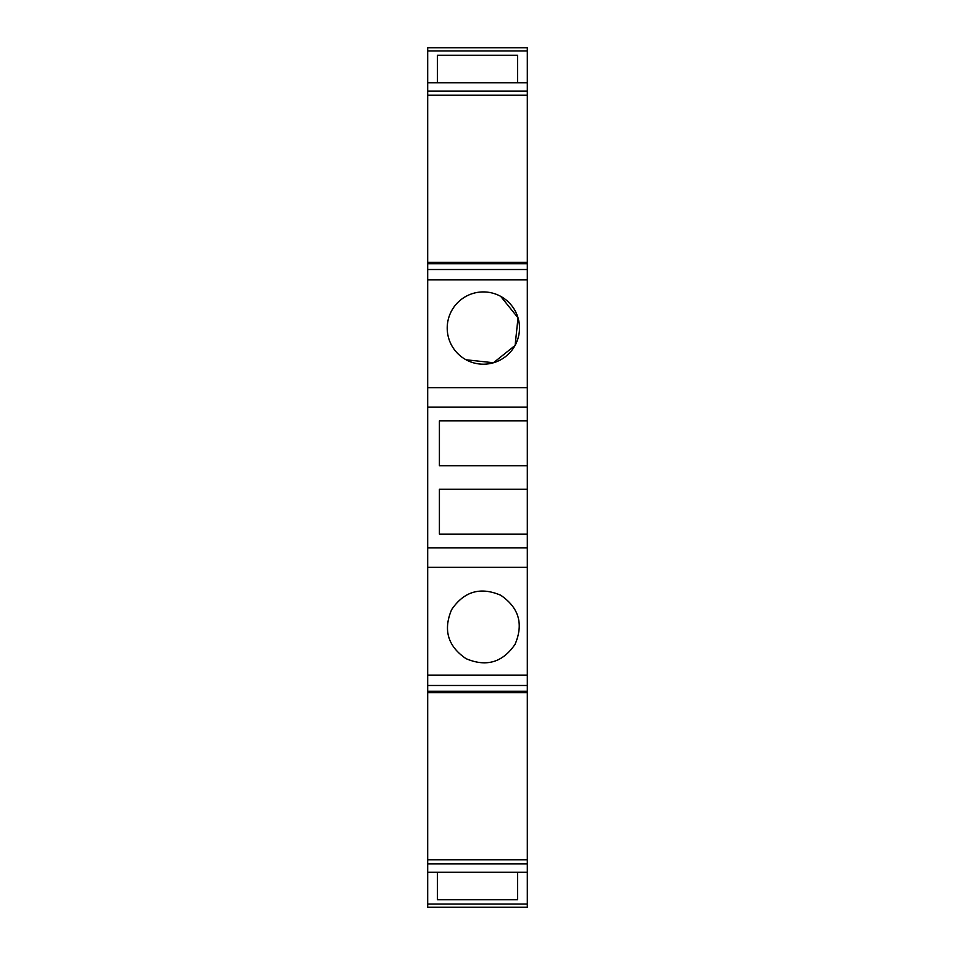 <?xml version="1.0" encoding="UTF-8"?>
<svg xmlns="http://www.w3.org/2000/svg" width="955" height="955" viewBox="0 0 955 955"><rect width="100%" height="100%" fill="white"/><g stroke="black" fill="none" stroke-linecap="round" stroke-linejoin="round"><path stroke-width="1.43" d="M466.04 658.652C447.811 646.249 443.013 629.894 451.643 609.612C464.058 591.384 480.401 586.585 500.683 595.228C518.911 607.631 523.71 623.973 515.079 644.267C502.664 662.484 486.322 667.282 466.04 658.652M427.685 692.685L427.685 567.354L527.315 567.354L527.315 907.25L427.685 907.25L427.685 872.249L527.315 872.249L427.685 872.249L427.685 692.685L527.315 692.685M427.685 567.354L427.685 547.824L527.315 547.824L527.315 567.354M427.685 547.824L427.685 407.176L527.315 407.176L527.315 47.75L427.685 47.75L427.685 50.937L527.315 50.937M427.685 50.937L427.685 407.176L527.315 407.176L527.315 465.777L439.407 465.777L439.407 420.857L527.315 420.857M527.315 547.824L527.315 465.777M427.685 859.775L527.315 859.775M527.315 534.143L439.407 534.143L439.407 489.223L527.315 489.223M466.04 359.772A36.135 36.135 0 0 1 451.643 310.733A36.135 36.135 0 0 1 500.683 296.348A36.135 36.135 0 0 1 515.079 345.388A36.135 36.135 0 0 1 466.04 359.772L493.46 362.745L515.008 345.507M427.685 95.225L527.315 95.225M427.685 82.751L527.315 82.751M517.55 82.751L517.55 55.247L437.45 55.247L437.45 82.751M517.55 872.249L517.55 899.753L437.45 899.753L437.45 872.249M500.683 296.348L518.004 317.824L515.139 345.268M427.685 675.125L527.315 675.125M427.685 685.487L527.315 685.487M427.685 863.917L527.315 863.917M427.685 691.253L527.315 691.253M427.685 387.646L527.315 387.646M427.685 279.875L527.315 279.875M427.685 269.513L527.315 269.513M427.685 263.747L527.315 263.747M427.685 91.083L527.315 91.083M427.685 904.063L527.315 904.063M427.685 262.315L527.315 262.315"/></g></svg>
